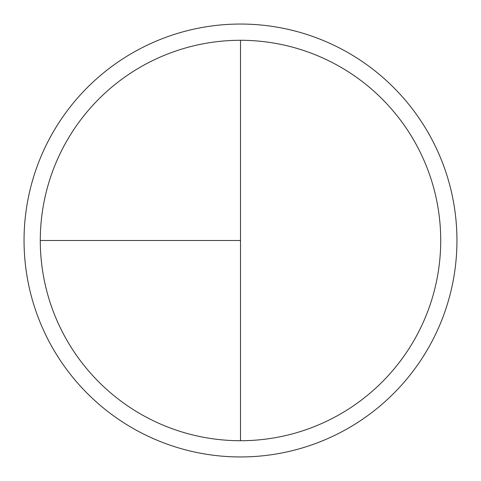 <?xml version="1.0" encoding="UTF-8"?>
<svg xmlns="http://www.w3.org/2000/svg" width="481" height="481" viewBox="0 0 481 481"><rect width="100%" height="100%" fill="white"/><g stroke="black" fill="none" stroke-linecap="round" stroke-linejoin="round"><path stroke-width="0.72" d="M240.5 24.05A216.45 216.45 0 0 0 24.05 240.5A216.45 216.45 0 0 0 240.5 456.95A216.45 216.45 0 0 0 456.95 240.5A216.45 216.45 0 0 0 240.5 24.05M40.284 240.5L240.5 240.5L240.5 40.284A200.216 200.216 0 0 0 40.284 240.5A200.216 200.216 0 0 0 240.5 440.716A200.216 200.216 0 0 0 440.716 240.5A200.216 200.216 0 0 0 240.5 40.284L240.5 440.716"/></g></svg>

